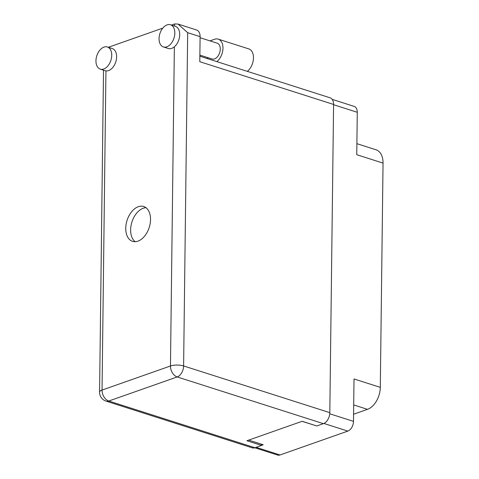 <?xml version="1.0" encoding="UTF-8"?>
<svg xmlns="http://www.w3.org/2000/svg" width="479" height="479" viewBox="0 0 479 479"><rect width="100%" height="100%" fill="white"/><g stroke="black" fill="none" stroke-linecap="round" stroke-linejoin="round"><path stroke-width="0.72" d="M261.564 445.32L263.199 444.746L248.691 440.111M356.891 143.67L376.093 149.807A18.615 11.843 107.7 0 1 383.044 163.099L380.302 387.361L354.017 378.961L353.496 421.37A8.245 5.245 107.7 0 1 347.814 431.106L280.029 454.966A8.245 5.245 107.7 0 1 277.61 455.05L254.858 447.781M302.051 421.328L316.667 425.927M332.192 99.369L354.197 106.404A8.245 5.245 107.7 0 1 357.274 112.284L356.753 154.699L383.044 163.099M380.302 387.361A18.615 11.843 107.7 0 1 367.471 409.341L353.586 414.233M325.097 422.735A8.245 5.245 -72.3 0 0 327.846 419.592M174.829 33.075A11.634 7.401 -72.3 0 0 170.482 24.77A11.634 7.401 -72.3 0 0 159.052 38.631A11.634 7.401 -72.3 0 0 163.399 46.936A11.634 7.401 -72.3 0 0 174.829 33.075M163.399 46.936L168.285 48.499A11.634 7.401 -72.3 0 0 174.362 46.798A11.634 7.401 -72.3 0 0 179.715 34.638A11.634 7.401 -72.3 0 0 175.368 26.333L170.482 24.77M111.733 55.289A11.634 7.401 -72.3 0 0 107.386 46.984A11.634 7.401 -72.3 0 0 95.956 60.839A11.634 7.401 -72.3 0 0 100.303 69.144A11.634 7.401 -72.3 0 0 111.733 55.289M100.303 69.144L105.188 70.706A11.634 7.401 -72.3 0 0 105.943 70.88A11.634 7.401 -72.3 0 0 116.619 56.851A11.634 7.401 -72.3 0 0 112.272 48.541L107.386 46.984M125.743 228.285A18.28 11.628 -72.3 0 0 132.569 241.338A18.28 11.628 -72.3 0 0 150.532 219.562A18.28 11.628 -72.3 0 0 143.7 206.509A18.28 11.628 -72.3 0 0 125.743 228.285M135.15 241.691A18.28 11.628 107.7 0 1 130.629 229.848A18.28 11.628 107.7 0 1 146.005 207.718M200.084 37.721L217.161 43.176A8.311 5.287 107.7 0 1 220.268 49.109A8.311 5.287 107.7 0 1 212.101 59.007L199.869 55.097M108.338 47.289L162.8 28.117M171.44 25.076L174.643 23.95L178.044 24.07L187.684 32.686L183.613 365.95L329.815 412.664L333.582 104.458L199.791 61.707L200.096 36.649L187.684 32.686M178.044 24.07L196.618 30.003A9.305 5.922 107.7 0 1 200.096 36.649M329.815 412.664A9.305 5.922 107.7 0 1 323.397 423.658L177.194 376.943L108.775 401.025L254.978 447.739L261.558 445.422L261.576 444.225M261.558 445.422L246.901 440.74L302.159 421.292L316.817 425.975L323.397 423.658M199.857 56.199L330.103 97.812A9.305 5.922 107.7 0 1 333.582 104.458M254.978 447.739A9.305 5.922 107.7 0 1 252.253 447.835L106.051 401.121A9.305 5.922 -72.3 0 0 108.775 401.025A9.305 6.472 -109.4 0 1 102.045 390.068L170.464 365.986L174.362 46.798M209.976 40.883L214.556 39.272A12.634 8.035 107.7 0 1 218.25 39.14L248.745 48.882A12.634 8.035 107.7 0 1 253.433 58.767A12.634 8.035 107.7 0 1 247.332 71.365M218.25 39.14A12.634 8.035 107.7 0 1 222.939 49.02A12.634 8.035 107.7 0 1 216.837 61.623M207.73 58.21A36.566 12.232 0.7 0 1 206.964 58.468M207.724 58.707L207.736 57.612M256.139 447.332L280.029 454.966M347.814 431.106L323.888 423.46M329.75 413.784L353.496 421.37M357.274 112.284L333.576 104.715M367.471 409.341L353.7 404.941M174.613 26.094L174.643 23.95M105.943 70.88L102.045 390.068A9.305 3.114 0.7 0 0 99.578 392.139A9.305 9.305 0 0 0 106.051 401.121M183.613 365.95A9.305 3.114 -179.3 0 0 170.464 365.986A9.305 6.472 -109.4 0 0 177.194 376.943A9.305 5.922 -72.3 0 0 183.613 365.95M103.512 70.174L99.578 392.139"/></g></svg>
